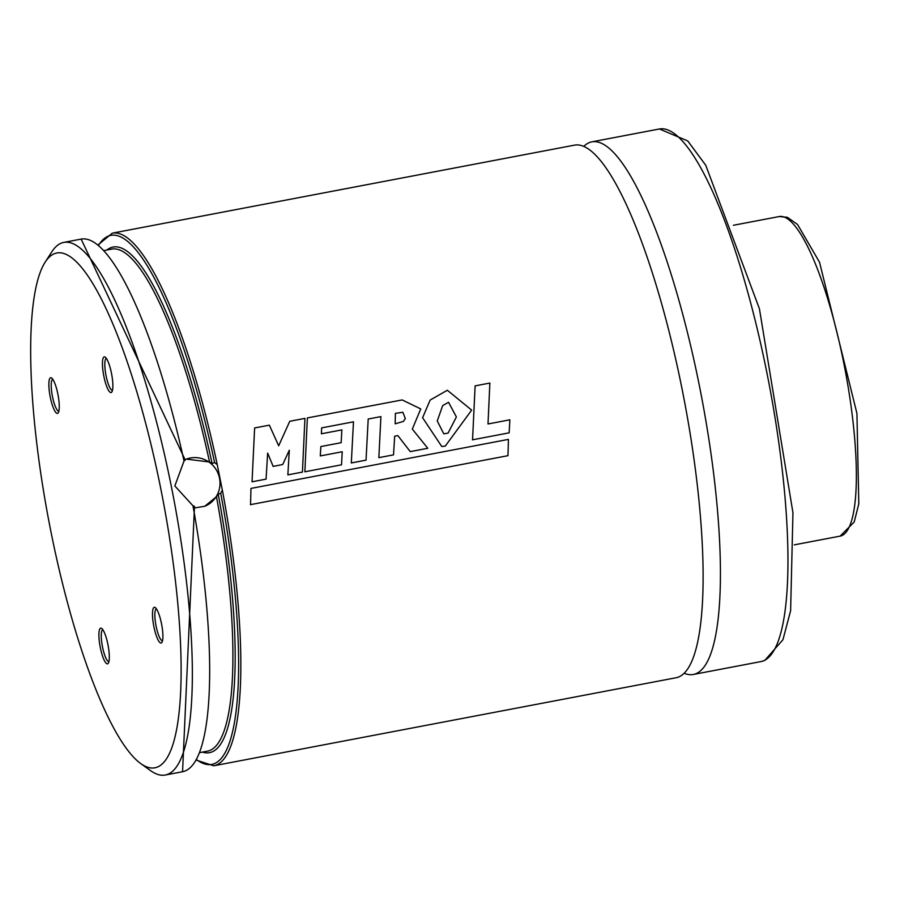 <?xml version="1.0" encoding="UTF-8"?>
<svg xmlns="http://www.w3.org/2000/svg" width="904" height="904" viewBox="0 0 904 904"><rect width="100%" height="100%" fill="white"/><g stroke="black" fill="none" stroke-linecap="round" stroke-linejoin="round"><path stroke-width="1.36" d="M111.215 392.517A18.159 4.023 -100.8 0 0 111.859 391.929A18.159 4.023 -100.8 0 0 111.61 373.962A18.159 4.023 -100.8 0 0 105.248 357.17A18.159 4.023 -100.8 0 0 103.406 373.793A18.159 4.023 -100.8 0 0 111.215 392.517M161.251 642.959A18.159 4.023 -100.8 0 0 161.906 642.371A18.159 4.023 -100.8 0 0 161.647 624.404A18.159 4.023 -100.8 0 0 155.285 607.612A18.159 4.023 -100.8 0 0 153.443 624.235A18.159 4.023 -100.8 0 0 161.251 642.959M107.666 663.796A18.159 4.023 -100.8 0 0 108.31 663.197A18.159 4.023 -100.8 0 0 108.062 645.241A18.159 4.023 -100.8 0 0 101.7 628.449A18.159 4.023 -100.8 0 0 99.858 645.072A18.159 4.023 -100.8 0 0 107.666 663.796M57.619 413.354A18.159 4.023 -100.8 0 0 58.274 412.755A18.159 4.023 -100.8 0 0 58.014 394.799A18.159 4.023 -100.8 0 0 51.652 378.008A18.159 4.023 -100.8 0 0 49.81 394.619A18.159 4.023 -100.8 0 0 57.619 413.354M157.194 767.134A262.07 58.025 -100.8 0 0 155.77 464.972A262.07 58.025 -100.8 0 0 45.2 262.103A262.07 58.025 -100.8 0 0 48.884 521.212A262.07 58.025 -100.8 0 0 140.685 763.541A262.07 58.025 -100.8 0 0 157.194 767.134M140.685 763.541L150.539 770.615A271.098 60.026 -100.8 0 0 165.251 775.022A271.098 60.026 -100.8 0 0 167.624 774.344A271.098 60.026 -100.8 0 0 172.449 492.047A271.098 60.026 -100.8 0 0 63.822 242.396A271.098 60.026 -100.8 0 0 51.765 251.9L45.2 262.103M192.97 505.788A271.098 60.026 -100.8 0 1 184.936 771.044A271.098 60.026 -100.8 0 1 182.563 771.722L194.496 506.33L192.97 505.788L174.845 485.956L184.02 460.995L185.241 460.046L81.145 239.097L63.822 242.396M185.15 459.639L186.405 459.119L209.536 462L212.078 463.526L214.587 462.554L217.242 464.633L222.35 490.171L220.723 493.234L218.214 494.205L216.474 496.703L204.733 506.285L194.868 507.89M196.518 760.207L213.728 765.79L676.011 677.763A271.098 60.026 -100.8 0 0 678.373 677.085A271.098 60.026 -100.8 0 0 683.209 394.777A271.098 60.026 -100.8 0 0 574.582 145.126L112.299 233.164L98.355 244.679M684.113 673.231A271.098 60.026 -100.8 0 0 693.323 674.463A271.098 60.026 -100.8 0 0 695.696 673.785A271.098 60.026 -100.8 0 0 700.521 391.488A271.098 60.026 -100.8 0 0 591.894 141.838A271.098 60.026 -100.8 0 0 583.792 146.369M204.677 506.308A25.301 24.657 68.8 0 0 218.237 473.798A25.301 24.657 68.8 0 0 186.19 459.198M52.782 379.239A16.261 3.605 -100.8 0 0 52.342 395.884A16.261 3.605 -100.8 0 0 58.862 411.196M102.83 629.681A16.261 3.605 -100.8 0 0 102.389 646.326A16.261 3.605 -100.8 0 0 108.909 661.638M156.415 608.855A16.261 3.605 -100.8 0 0 155.974 625.489A16.261 3.605 -100.8 0 0 162.505 640.8M106.367 358.402A16.261 3.605 -100.8 0 0 105.937 375.047A16.261 3.605 -100.8 0 0 112.458 390.358M273.155 466.351L267.652 453.107L266.07 479.131L252.046 481.798L254.623 427.965L269.347 425.162L278.692 445.796L289.755 421.275L304.93 418.382L302.433 472.091L287.856 474.871L289.314 450.215L282.703 464.532L273.008 466.407M395.184 423.829L395.387 413.365L402.845 412.269L405.354 418.586L403.387 421.422L395.184 423.829M402.144 399.93L420.744 408.913L412.314 429.084L427.795 448.282L410.258 451.616L397.828 435.57L394.675 436.225L393.522 454.859L378.855 457.65L380.912 416.597L368.199 419.027L366.041 460.147L351.317 462.95L353.475 421.829L321.654 427.886L321.406 433.784L341.859 429.886L341.158 442.689L320.852 446.553L320.276 455.932L342.232 451.751L341.52 464.814L304.874 471.786L307.349 417.93L402.144 399.93M250.566 504.692L250.95 488.42L508.421 439.389L507.991 455.672L250.397 504.669M472.555 439.807L475.12 385.872L489.866 383.059L488.002 423.976L509.856 419.818L509.144 432.835L472.396 439.841M443.785 433.852L437.253 420.925L442.7 405.568L448.553 402.291L456.384 416.959L448.09 433.084L443.785 433.852M422.688 417.524L430.146 400.065L447.344 390.257L471.662 410.111L445.322 446.034L441.785 446.519L422.541 417.637M184.02 460.995A271.098 60.026 -100.8 0 0 81.145 239.097M209.536 462A255.561 56.579 -100.8 0 0 111.746 249.086L104.638 250.442M200.247 752.535L207.366 751.179A255.561 56.579 -100.8 0 0 216.474 496.703M212.078 463.526A257.369 56.975 -100.8 0 0 106.864 250.024M202.473 752.117A257.369 56.975 -100.8 0 0 218.214 494.205M214.587 462.554A269.29 59.619 -100.8 0 0 98.751 244.995M196.778 759.778A269.29 59.619 -100.8 0 0 220.723 493.234M217.242 464.633A271.098 60.026 -100.8 0 0 112.299 233.164M213.728 765.79A271.098 60.026 -100.8 0 0 216.101 765.112A271.098 60.026 -100.8 0 0 222.35 490.171M693.323 674.463L760.852 661.604A271.098 60.026 -100.8 0 0 763.213 660.926A271.098 60.026 -100.8 0 0 768.05 378.629A271.098 60.026 -100.8 0 0 659.423 128.978L591.894 141.838M794.266 544.852L840.121 536.128A162.663 36.013 -100.8 0 0 854.122 432.349A162.663 36.013 -100.8 0 0 813.871 260.171A162.663 36.013 -100.8 0 0 779.259 216.542L733.404 225.277M182.563 771.722L165.251 775.022M659.423 128.978L687.763 140.956L705.764 165.285L759.428 308.784L792.955 512.805L790.616 610.72L782.943 639.727L764.716 660.496L760.852 661.604M779.259 216.542L787.373 217.31L797.543 224.497L819.532 262.228L856.924 413.411L858.8 503.856L854.19 522.003L840.121 536.128"/></g></svg>
